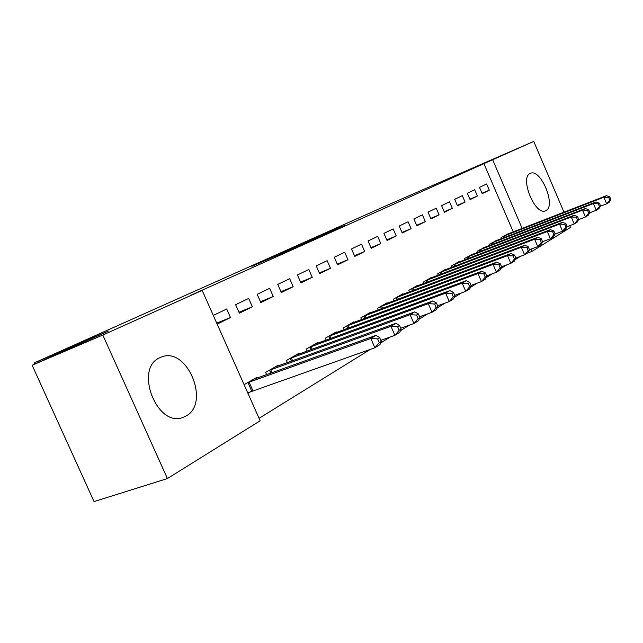 <?xml version="1.0" encoding="UTF-8"?>
<svg xmlns="http://www.w3.org/2000/svg" width="643" height="643" viewBox="0 0 643 643"><rect width="100%" height="100%" fill="white"/><g stroke="black" fill="none" stroke-linecap="round" stroke-linejoin="round"><path stroke-width="0.96" d="M251.815 266.339L293.883 248.222L251.815 266.339M546.011 210.55L545.32 210.864C534.992 215.654 519.496 177.5 530.137 173.449L530.612 173.256C540.924 168.675 556.227 205.768 546.011 210.55M185.899 416.069L183.054 417.363C157.133 428.23 133.808 368.511 159.761 357.733L161.698 356.913C187.394 346.553 210.671 403.523 185.899 416.069M339.56 227.284L306.181 241.993L339.56 227.284M513.251 231.89L483.922 163.643L191.574 294.936L202.159 290.395L260.158 420.771L167.421 478.553L102.808 335.035L202.159 290.395M483.922 163.643L533.746 141.412L563.975 212.174M167.421 478.553L94.047 501.588L32.15 365.256L108.362 331.121L34.007 363.006L383.686 206.805L533.746 141.412M32.15 365.256L102.808 335.035M279.118 254.13L319.651 236.664L279.191 254.298M281.578 252.996L344.439 225.556L281.586 253.02M34.007 363.006L34.545 364.187M477.411 196.027L474.687 189.701L467.324 193.246L470.073 199.635L477.411 196.027L469.872 199.161M496.573 240.514L489.315 244.26L489.797 245.377M452.342 208.364L449.505 201.814L441.588 205.623L444.458 212.246L452.342 208.364L444.233 211.732M472.259 254.475L464.455 258.494L464.985 259.708M425.361 221.642L422.411 214.85L413.875 218.95L416.857 225.83L425.361 221.642L416.616 225.259M446.105 269.497L445.937 269.104L437.69 273.83L438.269 275.156M396.241 235.973L393.17 228.916L383.943 233.353L387.054 240.498L396.241 235.973L386.781 239.879M417.878 285.709L417.693 285.283L408.779 290.387L409.422 291.85M364.726 251.485L361.519 244.139L351.504 248.954L354.759 256.388L364.726 251.485L354.454 255.705M387.343 303.255L387.134 302.781L377.465 308.319L378.18 309.942M330.502 268.332L327.142 260.672L316.243 265.913L319.651 273.669L330.502 268.332L319.314 272.913M354.18 322.312L353.947 321.789L343.434 327.817L344.222 329.618M293.192 286.69L289.671 278.692L277.768 284.423L281.345 292.525L293.192 286.69L280.967 291.673M318.052 343.089L317.787 342.502L306.301 349.077L307.193 351.102M252.386 306.775L248.68 298.416L235.619 304.694L239.381 313.181L252.386 306.775L238.955 312.225M278.532 365.811L278.234 365.152L265.639 372.369L266.652 374.652M259.065 418.312L370.352 349.366M380.624 343L390.446 336.916M400.42 330.735L409.535 325.093M419.236 319.081L427.699 313.832M437.136 307.989L445.012 303.11M454.199 297.42L461.521 292.886M470.475 287.333L477.291 283.113M486.02 277.712L492.361 273.781M500.873 268.501L506.78 264.844M515.091 259.692L520.589 256.284M247.949 393.323L251.244 391.402M244.115 384.699L257.039 377.296L257.345 377.996M213.299 315.432L226.698 308.986L230.499 317.546L216.723 323.116M217.165 324.112L230.499 317.546M298.746 354.189L298.465 353.57L286.44 360.45L287.397 362.604M273.259 296.503L269.642 288.329L257.184 294.325L260.849 302.612L273.259 296.503L260.447 301.712M336.506 332.471L336.265 331.917L325.278 338.21L326.122 340.123M312.257 277.31L308.817 269.489L297.436 274.963L300.924 282.888L312.257 277.31L300.57 282.084M371.107 312.586L370.89 312.088L360.811 317.859L361.559 319.571M347.976 259.732L344.688 252.233L334.247 257.256L337.575 264.844L347.976 259.732L337.262 264.128M402.92 294.301L402.719 293.851L393.444 299.172L394.119 300.707M380.801 243.576L377.666 236.375L368.053 240.996L371.236 248.278L380.801 243.576L370.955 247.627M432.265 277.446L432.088 277.037L423.52 281.939L424.131 283.338M411.086 228.667L408.072 221.747L399.207 226.014L402.253 233.015L411.086 228.667L401.996 232.428M459.423 261.846L459.263 261.468L451.33 266.017L451.876 267.287M439.105 214.883L436.211 208.211L427.997 212.158L430.914 218.909L439.105 214.883L430.681 218.371M484.629 247.37L477.114 251.252L477.612 252.41M465.098 202.087L462.325 195.649L454.689 199.322L457.503 205.824L465.098 202.087L457.286 205.334M508.091 233.899L501.09 237.516L501.548 238.585M489.291 190.175L486.614 183.962L479.509 187.386L482.21 193.664L489.291 190.175L482.017 193.205M569.738 225.669L570.494 227.429L532.018 251.397L531.046 249.13M522.156 228.426L492.715 159.85M527.059 253.262L532.018 251.397M259.909 262.738L302.21 244.42L259.909 262.738M299.807 244.983L288.297 250.055L299.807 244.983M381.291 341.337L379.667 337.631L377.626 338.885L379.249 342.598L381.291 341.337L379.989 344.6L374.885 347.767L370.818 338.483L375.946 335.373L253.511 379.314M247.74 392.841L374.885 347.767L379.249 342.598M247.426 382.802L370.818 338.483L377.626 338.885M375.946 335.373L379.667 337.631M401.111 329.095L399.536 325.479L397.591 326.668L399.174 330.285L401.111 329.095L399.753 332.318L394.906 335.333L390.952 326.282L395.823 323.325L274.874 367.081M380.849 340.332L394.906 335.333L399.174 330.285M269.071 370.4L390.952 326.282L397.591 326.668M395.823 323.325L399.536 325.479M419.951 317.449L418.416 313.929L416.568 315.054L418.103 318.59L419.951 317.449L418.545 320.648L413.939 323.509L410.089 314.684L414.719 311.871L295.258 355.402M400.742 328.243L413.939 323.509L418.103 318.59M289.72 358.577L410.089 314.684L416.568 315.054M414.719 311.871L418.416 313.929M437.875 306.373L436.38 302.933L434.62 304.01L436.123 307.458L437.875 306.373L436.428 309.54L432.04 312.265L428.294 303.649L432.707 300.972L314.724 344.254M419.638 316.742L432.04 312.265L436.123 307.458M309.436 347.284L428.294 303.649L434.62 304.01M432.707 300.972L436.38 302.933M454.955 295.82L453.492 292.461L451.82 293.489L453.283 296.857L454.955 295.82L453.476 298.955L449.288 301.559L445.639 293.136L449.843 290.588L333.331 333.596M437.626 305.795L449.288 301.559L453.283 296.857M328.276 336.498L445.639 293.136L451.82 293.489M449.843 290.588L453.492 292.461M471.239 285.757L469.824 282.47L468.225 283.45L469.647 286.746L471.239 285.757L469.736 288.86L465.741 291.335L462.18 283.113L466.191 280.678L351.134 323.397M454.754 295.362L465.741 291.335L469.647 286.746M346.296 326.17L462.18 283.113L468.225 283.45M466.191 280.678L469.824 282.47M486.799 276.144L485.409 272.929L483.882 273.87L485.272 277.085L486.799 276.144L485.264 279.215L481.446 281.586L477.974 273.54L481.808 271.209L368.198 313.631M471.086 285.396L481.446 281.586L485.272 277.085M363.552 316.284L477.974 273.54L483.882 273.87M481.808 271.209L485.409 272.929M501.669 266.958L500.31 263.815L498.847 264.707L500.206 267.858L501.669 266.958L500.109 269.996L496.46 272.262L493.068 264.386L496.734 262.167L384.546 304.26M486.679 275.879L496.46 272.262L500.206 267.858M380.101 306.815L493.068 264.386L498.847 264.707M496.734 262.167L500.31 263.815M515.895 258.164L514.569 255.094L513.17 255.946L514.496 259.033L515.895 258.164L514.32 261.171L510.823 263.341L507.512 255.633L511.024 253.503L400.243 295.274M501.588 266.773L510.823 263.341L514.496 259.033M395.967 297.725L507.512 255.633L513.17 255.946M511.024 253.503L514.569 255.094M529.519 249.749L528.225 246.735L526.882 247.555L528.184 250.577L529.519 249.749L527.927 252.715L524.584 254.797L521.336 247.25L524.704 245.208L415.314 286.641M515.847 258.06L524.584 254.797L528.184 250.577M411.207 288.996L521.336 247.25L526.882 247.555M524.704 245.208L528.225 246.735M542.579 241.68L541.318 238.722L540.032 239.509L541.293 242.467L542.579 241.68L540.98 244.613L537.765 246.607L534.598 239.22L537.821 237.259L429.797 278.347M529.502 249.709L537.765 246.607L541.293 242.467M425.851 280.605L534.598 239.22L540.032 239.509M537.821 237.259L541.318 238.722M555.11 233.931L553.872 231.038L552.642 231.793L553.88 234.695L555.11 233.931L553.502 236.833L550.416 238.754L547.314 231.512L550.416 229.631L443.726 270.365M542.555 241.72L550.416 238.754L553.88 234.695M439.933 272.544L547.314 231.512L552.642 231.793M550.416 229.631L553.872 231.038M567.142 226.497L565.936 223.66L564.747 224.383L565.961 227.228L567.142 226.497L565.527 229.366L562.561 231.207L559.531 224.11L562.504 222.301L457.141 262.69M555.046 234.06L562.561 231.207L565.961 227.228M453.484 264.779L559.531 224.11L564.747 224.383M562.504 222.301L565.936 223.66M578.708 219.351L577.527 216.57L576.385 217.27L577.575 220.051L578.708 219.351L577.084 222.189L574.231 223.957L571.265 216.996L574.127 215.26L470.057 255.287M567.03 226.698L574.231 223.957L577.575 220.051M466.537 257.304L571.265 216.996L576.385 217.27M574.127 215.26L577.527 216.57M589.832 212.479L588.666 209.747L587.573 210.422L588.739 213.154L589.832 212.479L588.2 215.284L585.46 216.988L582.55 210.157L585.299 208.485L482.515 248.158M578.555 219.625L585.46 216.988L588.739 213.154M479.115 250.103L582.55 210.157L587.573 210.422M585.299 208.485L588.666 209.747M600.538 205.864L599.397 203.18L598.344 203.831L599.485 206.516L600.538 205.864L598.906 208.637L596.262 210.277L593.409 203.566L596.061 201.958L494.523 241.278M589.639 212.817L596.262 210.277L599.485 206.516M491.252 243.15L593.409 203.566L598.344 203.831M596.061 201.958L599.397 203.18M610.85 199.491L609.733 196.862L608.72 197.481L609.837 200.118L610.85 199.491L609.21 202.232L606.67 203.815L603.873 197.232L606.429 195.681L506.121 234.639M600.305 206.258L606.67 203.815L609.837 200.118M502.955 236.447L603.873 197.232L608.72 197.481M606.429 195.681L609.733 196.862M251.767 391.185L247.949 382.585M252.932 390.735L249.106 382.135M270.888 373.133L269.586 370.191M272.045 372.715L270.727 369.741M291.448 361.133L290.226 358.368M292.581 360.723L291.343 357.926M311.075 349.688L309.926 347.083M312.193 349.278L311.035 346.649M329.843 338.757L328.758 336.297M330.944 338.355L329.843 335.863M347.791 328.3L346.77 325.977M348.876 327.898L347.847 325.551M364.991 318.293L364.026 316.091M366.06 317.899L365.079 315.673M381.476 308.712L380.56 306.623M382.521 308.319L381.604 306.205M397.286 299.517L396.418 297.532M398.322 299.132L397.446 297.122M412.476 290.7L411.649 288.811M413.497 290.314L412.661 288.402M427.073 282.221L426.285 280.428M428.077 281.843L427.29 280.026M441.106 274.079L440.359 272.367M442.095 273.701L441.347 271.965M454.617 266.242L453.91 264.603M455.598 265.864L454.874 264.217M467.63 258.695L466.955 257.128M468.594 258.325L467.911 256.742M480.168 251.429L479.525 249.926M481.125 251.059L480.466 249.548M492.265 244.42L491.654 242.982M493.205 244.059L492.578 242.604M503.943 237.653L503.348 236.278M504.868 237.299L504.273 235.909M161.698 356.913L160.372 357.444M530.612 173.256L530.178 173.433"/></g></svg>
